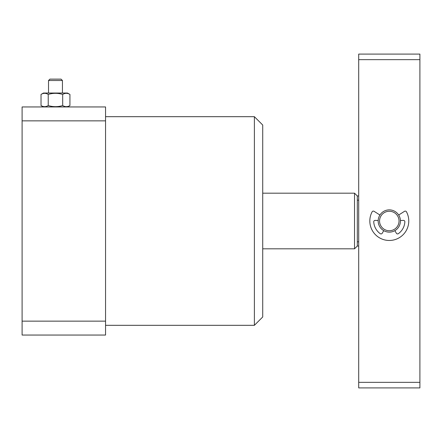 <?xml version="1.0" encoding="UTF-8"?>
<svg xmlns="http://www.w3.org/2000/svg" width="442" height="442" viewBox="0 0 442 442"><rect width="100%" height="100%" fill="white"/><g stroke="black" fill="none" stroke-linecap="round" stroke-linejoin="round"><path stroke-width="0.66" d="M254.382 116.682L262.725 125.025L262.725 316.975L254.382 325.318L254.382 116.682L105.555 116.682M22.1 335.053L22.1 321.146L105.555 321.146L105.555 335.053L22.1 335.053M22.1 120.854L22.1 106.947L105.555 106.947L105.555 120.854L22.1 120.854L22.1 321.146M105.555 120.854L105.555 321.146M358.7 195.966L357.307 195.966L357.307 246.034L354.528 248.818L354.528 193.182L262.725 193.182M358.7 200.182L357.307 200.182M358.7 241.818L357.307 241.818M419.9 387.91L358.7 387.91L358.7 382.347L419.9 382.347L419.9 387.91M419.9 59.653L358.7 59.653L358.7 54.09L419.9 54.09L419.9 382.347M358.7 59.653L358.7 382.347M399.038 221A9.735 9.735 0 0 0 389.303 211.265A9.735 9.735 0 0 0 379.562 221A9.735 9.735 0 0 0 389.303 230.735A9.735 9.735 0 0 0 399.038 221M378.175 221A11.127 11.127 0 0 1 389.303 209.873A11.127 11.127 0 0 1 400.43 221A11.127 11.127 0 0 1 389.303 232.127A11.127 11.127 0 0 1 378.175 221M383.739 230.636L382.242 233.227A1.392 1.392 0 0 1 380.225 233.663A15.58 15.58 0 0 1 373.744 221.851A1.392 1.392 0 0 1 375.197 220.387L378.181 220.514M398.684 215.022L404.507 211.315A1.392 1.392 0 0 1 406.48 211.834A19.47 19.47 0 0 1 389.303 240.47A19.47 19.47 0 0 1 372.12 211.834A1.392 1.392 0 0 1 374.098 211.315L379.916 215.022M394.866 230.636L396.358 233.227A1.392 1.392 0 0 0 398.375 233.663A15.58 15.58 0 0 0 404.855 221.851A1.392 1.392 0 0 0 403.408 220.387L400.419 220.514M48.526 80.516L49.918 79.129L61.046 79.129L62.438 80.516L48.526 80.516L48.526 93.035M62.681 105.555C57.88 107.025 53.062 107.025 48.228 105.555C45.835 107.025 43.438 107.025 41.029 105.555L41.029 94.428L43.438 93.035L67.527 93.035L69.935 94.428L69.935 105.555C67.527 107.025 65.107 107.025 62.681 105.555L62.681 94.428C65.096 92.958 67.51 92.958 69.935 94.428M43.438 106.947L41.029 105.555M41.029 94.428C43.438 92.958 45.835 92.958 48.228 94.428C53.034 92.958 57.852 92.958 62.681 94.428M67.527 106.947L69.935 105.555M48.228 105.555L48.228 94.428M254.382 325.318L105.555 325.318M357.307 195.966L354.528 193.182M354.528 248.818L262.725 248.818M358.7 246.034L357.307 246.034M62.438 80.516L62.438 93.035"/></g></svg>
